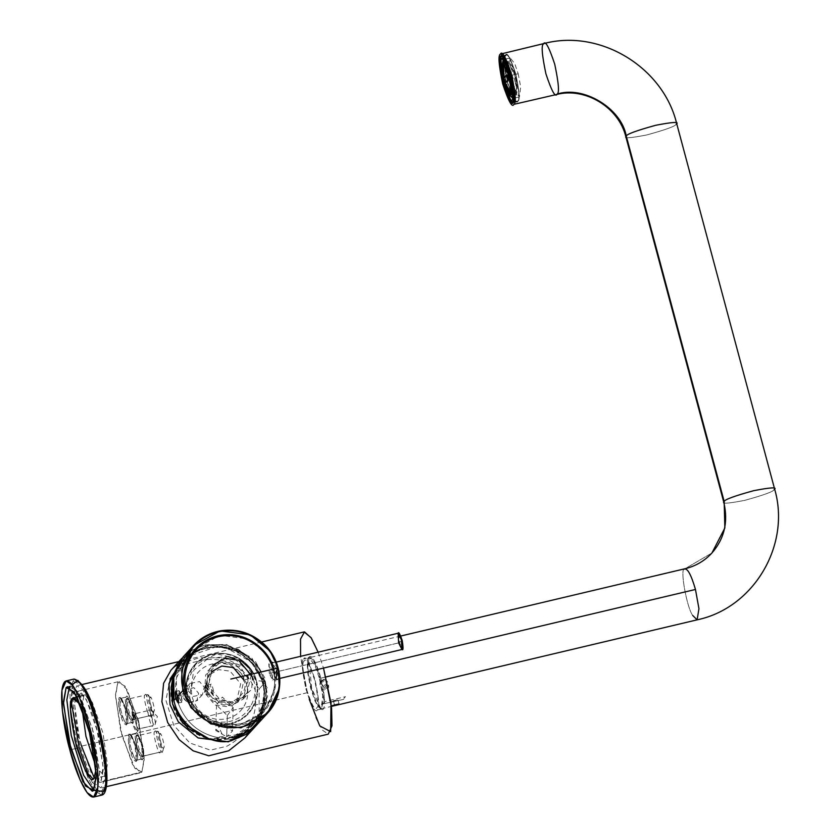 <?xml version="1.0" encoding="UTF-8"?>
<svg xmlns="http://www.w3.org/2000/svg" width="839" height="839" viewBox="0 0 839 839"><rect width="100%" height="100%" fill="white"/><g stroke="black" fill="none" stroke-linecap="round" stroke-linejoin="round"><path stroke-width="0.63" stroke-dasharray="4.2 3.15" d="M509.147 81.257C511.098 89.301 513.552 93.79 516.53 94.713C517.778 89.175 517.264 82.558 514.989 74.87C513.048 66.816 510.584 62.338 507.616 61.415C506.368 66.952 506.882 73.57 509.147 81.257M511.842 88.41L509.378 81.016L507.228 68.924M507.228 65.054L510.93 64.876L514.768 75.111L516.992 88.808L513.573 91.86M503.4 78.719L502.634 74.692L503.4 78.719M502.079 66.449L503.243 63.638L502.079 66.449M508.35 92.919L510.647 94.912L509.441 94.367M505.151 85.305L504.491 83.113L505.151 85.305M504.249 82.222L509.378 81.016L515.775 93.695L516.793 85.714L514.768 75.111L508.371 62.422L507.354 70.403L509.378 81.016L504.249 82.222M515.88 90.224L515.45 94.262L516.1 96.349L516.583 91.787L515.88 90.224M514.569 86.648L513.678 86.522L514.097 91.839L514.999 92.154L514.569 86.648M514.097 91.839L513.237 85.893L514.097 91.839M514.202 78.163L516.163 86.27L514.202 78.163M511.339 71.965L510.573 72.374L512.262 78.677L513.101 78.509L511.339 71.965M512.262 78.677L510.573 72.374L512.262 78.677M510.385 66.26L512.66 72.385L510.364 64.655L510.385 66.26M506.725 61.289L506.127 62.086L508.098 65.694L508.78 65.033L506.725 61.289M508.098 65.694L506.127 62.086L508.098 65.694M506.672 61.478L508.581 62.956L508.319 60.911L506.158 59.233L506.672 61.478M504.05 60.471L502.939 61.687M504.554 63.334L505.225 66.617L505.655 62.579M503.358 70.948L502.939 65.432M502.477 66.082L502.886 71.399M506.903 78.677L504.952 70.57L506.903 78.677M506.588 85.63L505.099 82.442L505.665 82.411L506.588 85.63L505.99 85.547L504.302 79.233L504.837 79.086L505.665 82.411L505.099 82.442L505.665 82.411L505.099 82.442L504.302 79.233L504.837 79.086M505.99 85.588L504.291 79.233L505.99 85.547M510.72 90.581L508.455 84.456L510.741 92.185L510.72 90.581M510.448 95.835L508.455 91.126L509.818 94.859M512.755 95.594L514.957 97.607L514.443 95.363L513.625 95.069M512.912 94.377L512.535 93.884L512.608 94.45M503.547 79.17L505.435 85.945M509.818 93.517L510.993 86.648L509.126 76.664L503.012 65.358L503.526 64.865L509.797 76.454L511.863 90.119M502.603 74L503.463 78.761M507.322 89.354L504.795 81.928L504.249 82.012L504.795 81.928L502.76 70.098M510.458 93.716L509.902 93.454L511.79 87.581L509.797 76.454L503.62 64.792M503.945 78.384L505.309 83.743M505.477 83.554L504.963 81.74C503.148 75.604 502.739 70.319 503.736 65.893C506.116 66.627 508.077 70.203 509.63 76.643L510.794 92.563M504.459 83.627L504.533 83.03M504.113 78.195L504.963 81.74L504.061 81.446L504.963 81.74L509.084 91.829L511.538 87.875L509.63 76.643L503.232 67.099L503.861 76.894M504.9 84.068L504.061 81.446M508.371 80.271L505.047 84.026L508.518 80.229L506.966 75.08M512.524 97.439L513.258 97.995M513.363 97.985L514.506 96.726L513.562 96.034M676.255 124.203C675.584 126.144 665.788 129.72 646.848 134.932C629.628 138.278 622.758 138.645 626.261 136.033C622.758 138.645 629.628 138.278 646.848 134.932C665.788 129.72 675.584 126.144 676.255 124.203L676.622 123.323M774.533 488.738L774.166 489.609C773.495 491.56 763.7 495.136 744.759 500.348C727.539 503.694 720.67 504.061 724.172 501.449C720.67 504.061 727.539 503.694 744.759 500.348C763.7 495.136 773.495 491.56 774.166 489.609L774.533 488.738M692.71 615.459C686.931 608.086 679.779 568.527 684.33 569.167L711.923 553.006L684.33 569.167C679.779 568.527 686.931 608.086 692.71 615.459L697.115 619.843M544.27 43.46L501.9 53.759L543.588 43.89C541.124 44.74 541.9 54.713 545.916 73.832C551.632 91.073 555.345 97.838 557.044 94.125M339.134 704.194L338.002 699.967L333.534 701.362C322.554 703.061 347.493 697.167 333.534 701.362L330.535 701.97L331.667 706.197M333.534 701.362L334.677 705.641L333.534 701.362M685.012 568.737L684.33 569.167M325.91 676.958L319.449 678.489L322.753 695.825L321.085 708.861L315.107 701.257L310.629 688.127L307.336 670.801L308.993 657.766L314.971 665.369L319.449 678.489L325.91 676.958M510.227 100.753L500.998 72.878L501.198 56.108C498.932 56.884 499.645 66.05 503.327 83.596C508.581 99.432 512 105.641 513.552 102.243L517.244 101.613L512.933 102.631M502.844 55.919L512.734 80.166L513.751 101.991L512.755 80.271L502.844 55.919M505.508 55.08C503.243 55.867 503.956 65.033 507.647 82.579C512.902 98.404 516.31 104.623 517.873 101.215C520.138 100.439 519.425 91.273 515.733 73.727C510.479 57.901 507.071 51.682 505.508 55.08C507.071 51.682 510.479 57.901 515.733 73.727C519.425 91.273 520.138 100.439 517.873 101.215C516.31 104.623 512.902 98.404 507.647 82.579C503.956 65.033 503.243 55.867 505.508 55.08L501.816 55.72M517.873 101.215L513.552 102.243M505.728 55.888C507.228 52.595 510.521 58.594 515.597 73.884C519.152 90.822 519.844 99.663 517.663 100.418C516.153 103.7 512.86 97.702 507.784 82.421C504.229 65.484 503.536 56.643 505.728 55.888M398.913 633.728L399.416 642.632L402.458 648.715L399.416 642.632L398.63 642.905L399.416 642.632C396.616 634.378 400.119 630.55 402.007 639.8M399.416 642.632L401.042 641.132L399.416 642.632M398.106 633.246L398.63 642.905L401.954 649.501M398.63 642.905L269.34 673.518L268.816 663.859L272.14 670.455L272.665 680.114L269.34 673.518L398.63 642.905M207.673 694.86C209.058 695.447 205.744 683.061 205.23 685.725C203.846 685.138 207.16 697.524 207.673 694.86C207.16 697.524 203.846 685.138 205.23 685.725L210.914 684.383C209.519 683.795 212.844 696.181 213.358 693.517C214.742 694.094 211.428 681.719 210.914 684.383L205.23 685.725C205.744 683.061 209.058 695.447 207.673 694.86L213.358 693.517M205.23 685.725L210.914 684.383M323.046 680.324L320.75 681.677L325.501 689.459L327.797 688.116L323.046 680.324L324.053 679.233L328.794 687.026L326.497 688.368L321.757 680.576L324.053 679.233L323.046 680.324C328.007 677.43 331.332 689.805 325.501 689.459C320.54 692.364 317.215 679.978 323.046 680.324M249.865 731.786L259.167 711.776L259.094 689.008L265.449 682.055L257.384 665.222L238.255 649.208L208.754 644.646L181.99 658.216L208.754 644.646L238.255 649.208L257.384 665.222L265.449 682.055L266.571 702.369L254.962 726.91L266.571 702.369L265.449 682.055L259.094 689.008L245.229 667.718L223.635 657.891L199.053 657.776L177.48 664.834M175.823 665.946L170.904 670.298M172.635 704.036C167.265 691.2 172.373 656.538 205.586 648.023C239.136 640.734 261.097 668.987 262.838 682.673C268.197 695.51 263.1 730.171 229.876 738.687C196.336 745.976 174.376 717.723 172.635 704.036M322.742 703.984L344.011 699.275L322.742 703.984L324.997 701.53L345.448 696.685L343.193 699.149M500.893 56.863L502.089 78.289L511.591 102.022L501.659 76.192L501.25 56.328L505.34 55.364C503.106 56.14 503.809 65.211 507.459 82.589C512.66 98.268 516.037 104.424 517.59 101.047C519.823 100.271 519.121 91.199 515.471 73.822C510.269 58.143 506.892 51.997 505.34 55.364L501.25 56.328M514.349 100.009L512.524 79.432L504.27 57.43L512.524 79.432L514.349 100.009M504.008 59.496L511.643 75.29L513.185 98.278M509.535 95.08L502.162 64.981L509.263 94.576M519.435 96.863L512.891 98.415L514.286 89.93L511.643 75.29L518.187 73.738L520.704 86.931L519.435 96.863L514.884 91.073L511.486 81.079L508.969 67.886L510.227 57.954L514.779 63.743L518.187 73.738L511.643 75.29C508.329 63.984 505.508 58.835 503.159 59.831M512.87 102.41L517.59 101.047M501.879 55.94L505.34 55.364M159.976 734.052L157.092 731.189L159.976 734.052C160.752 730.056 165.734 748.629 163.647 747.759C162.881 751.754 157.9 733.181 159.976 734.052L160.784 734.261L158.288 731.503L157.092 731.189C154.009 729.888 161.403 757.491 162.556 751.555L158.288 731.503M162.881 750.884L163.647 747.759M141.896 772.027L144.214 757.89L137.743 718.541L124.969 686.082L117.838 682.275L115.53 696.412L122.001 735.761L134.764 768.22L141.896 772.027L140.669 772.792L132.499 764.402L120.491 729.815L115.499 694.702L117.838 682.275L119.065 681.509L127.234 689.899L139.243 724.487L144.235 759.599L141.896 772.027L100.995 781.707L103.344 769.279L98.341 734.167L86.344 699.579L78.163 691.189L76.947 691.955L74.598 704.382L79.59 739.495L91.598 774.082L99.778 782.472L141.896 772.027M134.964 745.2C136.841 751.534 137.26 756.977 136.233 761.529C133.779 760.774 131.754 757.082 130.16 750.454C128.283 744.13 127.864 738.687 128.891 734.125C131.335 734.88 133.359 738.572 134.964 745.2L129.951 734.062L128.262 739.925L130.16 750.454L136.4 761.298L134.964 745.2L135.897 745.147L130.674 734.786L129.762 740.386C129.709 747.287 135.949 764.151 137.061 760.124C138.173 757.869 137.785 752.877 135.897 745.147C137.785 752.877 138.173 757.869 137.061 760.124L142.745 758.781C146.552 760.386 137.428 726.333 136.012 733.653C132.195 732.048 141.319 766.101 142.745 758.781L137.061 760.124C135.949 764.151 129.709 747.287 129.762 740.386L131.304 734.943L135.897 745.147L134.964 745.2M125.168 708.661C127.046 714.985 127.465 720.428 126.437 724.99C123.994 724.235 121.97 720.544 120.365 713.916C118.498 707.592 118.068 702.149 119.096 697.587C121.55 698.342 123.574 702.033 125.168 708.661L120.155 697.524L118.467 703.386L120.365 713.916L126.605 724.76L125.168 708.661L126.112 708.609L120.879 698.247L119.967 703.837C119.914 710.738 126.154 727.612 127.266 723.585C128.388 721.33 128 716.338 126.112 708.609C128 716.338 128.388 721.33 127.266 723.585L132.95 722.232C136.767 723.837 127.643 689.784 126.217 697.115C122.41 695.51 131.534 729.563 132.95 722.232L127.266 723.585C126.154 727.612 119.914 710.738 119.967 703.837L121.508 698.405L126.112 708.609L125.168 708.661M136.4 719.998L137.323 731.765C135.551 731.22 134.093 728.567 132.94 723.784L132.027 712.017C133.789 712.563 135.257 715.227 136.4 719.998L132.793 711.975L132.94 723.784L137.439 731.598L136.4 719.998L138.278 719.893L135.121 713.632L134.565 717.02C135.687 724.298 137.156 728.273 138.98 728.944C139.652 727.581 139.421 724.571 138.278 719.893C139.421 724.571 139.652 727.581 138.98 728.944L152.614 725.714L138.98 728.944C137.156 728.273 135.687 724.298 134.565 717.02L135.499 713.727L138.278 719.893L136.4 719.998M148.545 710.539C149.405 706.113 154.911 726.689 152.614 725.714C151.754 730.14 146.238 709.563 148.545 710.539L135.121 713.632M152.614 725.714L139.075 728.818L137.439 731.598M131.576 707.497C133.118 712.731 133.464 717.23 132.614 720.995C130.59 720.376 128.923 717.324 127.601 711.85C126.049 706.616 125.703 702.117 126.553 698.352C128.577 698.971 130.244 702.023 131.576 707.497L127.423 698.3L126.028 703.145L127.601 711.85L132.761 720.806L131.576 707.497L132.51 707.455L128.273 699.055L127.528 703.585C127.486 709.186 132.552 722.851 133.453 719.589C134.355 717.764 134.041 713.716 132.51 707.455C134.041 713.716 134.355 717.764 133.453 719.589L150.485 715.552L133.453 719.589C132.552 722.851 127.486 709.186 127.528 703.585L128.787 699.181L132.51 707.455L131.576 707.497M126.217 697.115C127.643 689.784 136.767 723.837 132.95 722.232C131.534 729.563 122.41 695.51 126.217 697.115L120.879 698.247M132.95 722.232L127.423 723.365L126.605 724.76M141.361 744.046C142.913 749.269 143.259 753.768 142.41 757.544C140.386 756.914 138.708 753.862 137.386 748.388C135.845 743.155 135.499 738.656 136.338 734.891C138.372 735.52 140.04 738.572 141.361 744.046L137.218 734.838L135.824 739.683L137.386 748.388L142.546 757.355L141.361 744.046L142.294 743.994L138.057 735.593L137.323 740.124C137.281 745.724 142.336 759.4 143.238 756.128C144.14 754.303 143.826 750.255 142.294 743.994C143.826 750.255 144.14 754.303 143.238 756.128L160.28 752.101L143.238 756.128C142.336 759.4 137.281 745.724 137.323 740.124L138.571 735.719L142.294 743.994L141.361 744.046M136.012 733.653C137.428 726.333 146.552 760.386 142.745 758.781C141.319 766.101 132.195 732.048 136.012 733.653L130.674 734.786M142.745 758.781L137.218 759.914L136.4 761.298M154.827 731.734C155.97 725.787 163.374 753.401 160.28 752.101C159.127 758.037 151.733 730.433 154.827 731.734L138.057 735.593M160.28 752.101L143.364 755.96L142.546 757.355M145.032 695.185C146.185 689.249 153.579 716.852 150.485 715.552C149.342 721.488 141.948 693.884 145.032 695.185L128.273 699.055M150.485 715.552L133.569 719.422L132.761 720.806M150.191 697.513L147.307 694.65L150.191 697.513C150.968 693.517 155.939 712.091 153.862 711.21C153.086 715.206 148.104 696.632 150.191 697.513L150.989 697.723L148.503 694.965L147.307 694.65C144.214 693.35 151.607 720.953 152.761 715.017L148.503 694.965M153.086 714.346L153.862 711.21M227.296 715.531L233.148 707.529L222.345 697.073L216.493 705.075L227.296 715.531L226.719 736.873L215.812 730.496L221.611 724.56L232.518 730.947L226.719 736.873L227.296 715.531M222.02 733.936L216.063 721.267L215.843 729.227L222.02 733.936M188.314 690.906L192.991 696.443L202.44 694.661L204.223 687.141L199.556 681.593L190.107 683.386L188.314 690.906L185.199 694.314C184.958 687.099 184.171 687.97 182.829 696.905L184.496 689.511L193.945 687.728L198.612 693.266L196.829 700.785L187.38 702.579L182.829 696.905C185.398 701.844 188.911 703.491 193.369 701.855C190.401 701.844 187.684 699.327 185.199 694.314L188.314 690.906M196.63 700.838L197.647 699.726C194.742 701.593 194.407 701.96 196.63 700.838L197.647 699.726L197.532 700.471M309.287 699.464L307.368 692.678L300.593 656.329M318.128 652.176L323.497 668.075L318.128 652.176M308.857 657.336L308.668 657.734C304.054 657.084 311.311 697.188 317.163 704.666L320.341 708.777L323.623 700.187L319.963 678.321L320.76 678.027C318.893 670.172 312.664 653.539 309.172 656.895C305.868 660.964 309.36 680.607 311.594 688.053C313.45 695.909 319.69 712.552 323.183 709.196C326.486 705.127 322.994 685.473 320.76 678.027L324.389 698.121L321.159 709.312L311.594 688.053L308.857 657.336L315.391 662.82L320.76 678.027L319.963 678.321L323.476 697.807L321.631 709.102L317.163 704.666C311.311 697.188 304.054 657.084 308.668 657.734L303.676 658.919C305.396 655.165 309.161 662.023 314.961 679.506C319.03 698.877 319.816 708.986 317.32 709.857C315.6 713.611 311.835 706.753 306.025 689.27C301.956 669.9 301.17 659.779 303.676 658.919C301.17 659.779 301.956 669.9 306.025 689.27C311.835 706.753 315.6 713.611 317.32 709.857C319.816 708.986 319.03 698.877 314.961 679.506C309.161 662.023 305.396 655.165 303.676 658.919L308.668 657.734C311.793 656.413 315.558 663.271 319.963 678.321C315.558 663.271 311.793 656.413 308.668 657.734L303.676 658.919M304.075 631.945L300.372 640.22L300.761 658.017L307.368 692.678L316.313 718.929L322.491 730.192L328.269 734.146M307.368 692.678L80.156 746.469L73.559 711.808L73.171 694.01L76.873 685.736L82.652 689.679L88.829 700.943L97.785 727.193L104.382 761.854L104.77 779.651L101.068 787.926L95.289 783.983L89.112 772.719L80.156 746.469L307.368 692.678M174.051 673.067L187.275 663.775L203.741 659.884C228.47 657.22 245.586 667.236 255.119 689.92C258.506 715.289 249.089 734.062 226.876 746.238L210.421 750.139L189.824 742.987L173.704 725.158L165.923 700.303L170.034 678.982M304.221 660.975C301.925 661.772 302.648 671.074 306.392 688.882C311.72 704.949 315.181 711.252 316.764 707.801C319.061 707.004 318.348 697.702 314.604 679.894C309.266 663.827 305.805 657.524 304.221 660.975M321.631 709.102L317.32 709.857M150.821 710.004L157.386 716.516L150.821 710.004C148.513 709.028 154.03 729.605 154.879 725.179L157.386 716.516L150.821 710.004C151.67 705.568 157.187 726.144 154.879 725.179M81.865 707.382L83.942 695.521L85.033 694.839L92.311 702.316L102.998 733.118L107.444 764.381L105.357 775.456L104.277 776.138L95.824 766.343M83.942 695.521L72.584 698.205L83.942 695.521M96.055 769.279L92.059 737.575L80.764 704.655L92.059 737.575L96.055 769.279M93.653 790.369L97.062 789.562L95.667 790.432L93.8 790.191L97.062 789.562L93.653 790.369M97.062 789.562L99.715 773.369L92.3 728.315L77.681 691.158L69.364 686.973L70.916 685.914L79.768 694.577L93.066 731.241L99.663 771.89L97.712 788.639M72.164 684.697L71.2 701.278L73.475 681.53L82.316 684.844L98.782 726.102L106.742 782.43L100.313 793.421L89.028 776.578L97.324 790.967M79.16 747.57L77.817 748.052L70.319 708.672L69.878 688.441L74.084 679.034L69.878 688.441L70.319 708.672L77.817 748.052L79.16 747.57M101.582 795.162L95.006 790.684L87.99 777.889L77.817 748.052L87.99 777.889L95.006 790.684L101.582 795.162M77.817 748.052L69.868 749.94L77.817 748.052M94.22 777.879L101.016 780.784L103.082 766.563L96.716 728.357C93.569 715.09 83.03 686.963 77.125 692.636C71.556 699.516 77.45 732.72 81.215 745.305M273 669.9C278.139 682.191 273.252 715.363 241.454 723.522C209.341 730.486 188.324 703.449 186.657 690.34C188.324 703.449 209.341 730.486 241.454 723.522C273.252 715.363 278.139 682.191 273 669.9C271.333 656.801 250.316 629.764 218.203 636.728C186.405 644.887 181.528 678.059 186.657 690.34L185.325 690.833L193.001 706.732L211.334 721.697L239.335 725.347L263.981 711.745L274.961 688.84L273.933 669.858L266.257 653.959L247.925 638.993L219.923 635.343L195.277 648.935L184.297 671.85L185.325 690.833L186.657 690.34M207.107 685.505L215.329 698.132L235.948 702.967L251.679 689.522L252.549 674.745L244.338 662.118L223.709 657.283L207.978 670.728L207.107 685.505M195.277 648.935L185.597 659.527L193.84 652.826C214.501 635.092 260.195 653.728 263.519 681.247L264.17 702.316L253.567 723.145L235.654 734.954L216.472 737.292C196.798 732.678 183.657 720.198 177.06 699.862L179.116 697.618C182.157 704.162 182.818 703.439 181.119 695.437L184.087 692.185L181.119 695.437C178.875 688.704 178.204 689.427 179.116 697.618L177.06 699.862L176.221 678.436L185.388 659.758M271.417 675.405C267.851 662.936 268.428 660.408 273.136 667.834C275.15 680.67 274.573 683.198 271.417 675.405M255.203 726.647L267.589 696.475L264.799 677.881L255.476 661.656L228.239 644.929L205.366 644.866L205.723 646.219L193.84 652.826C178.256 663.481 172.656 679.16 177.06 699.862C183.657 720.198 196.798 732.678 216.472 737.292L230.704 739.442L231.061 740.795L230.704 739.442C244.768 738.1 273.199 716.506 264.589 681.855C254.71 647.498 218.79 641.132 205.723 646.219L205.366 644.866L226.226 644.488L251.721 657.692L267.211 688.001L260.698 719.317M193.526 645.548L220.059 630.907L250.221 634.84L269.959 650.959L278.233 668.075M183.091 656.958L188.576 652.008L205.366 644.866L190.17 650.875M271.626 663.188L274.133 674.755L274.752 674.934C278.17 683.481 278.789 680.733 276.608 666.701C271.448 658.563 270.84 661.31 274.752 674.934L277.132 668.232M193.84 652.826L205.723 646.219C218.79 641.132 254.71 647.498 264.589 681.855C273.199 716.506 244.768 738.1 230.704 739.442L216.472 737.292C243.604 743.711 274.458 706.952 263.519 681.247C260.195 653.728 214.501 635.092 193.84 652.826M273.933 669.858C279.209 682.464 274.196 716.506 241.559 724.875C208.607 732.038 187.034 704.278 185.325 690.833M181.119 695.437L181.853 702.253L179.116 697.618L179.106 690.633L181.119 695.437L177.711 696.244L181.119 695.437M276.104 679.296L274.133 674.755L276.23 679.884L276.849 670.539L272.203 662.411C272.308 663.072 271.259 662.82 274.762 674.871L276.23 679.884M244.002 680.198L248.008 678.741L244.002 680.198C242.723 671.315 235.025 666.669 220.93 666.239C208.722 672.888 204.297 680.419 207.653 688.809L206.897 689.637L207.653 688.809C208.932 697.691 216.619 702.348 230.715 702.778C242.922 696.118 247.348 688.599 244.002 680.198L239.912 697.387L229.802 702.967L218.318 701.467L207.653 688.809L211.732 671.62L208.45 675.217L204.359 692.406L215.036 705.064L226.52 706.564L236.629 700.985L240.72 683.795L230.043 671.127L218.56 669.637L208.45 675.217M206.897 689.637C208.145 694.786 207.715 695.258 205.597 691.053L204.359 692.406L205.597 691.053C205.156 685.704 205.586 685.232 206.897 689.637M248.008 678.741L247.18 692.783L232.235 705.547L212.645 700.953L204.842 688.955L205.67 674.923L220.615 662.149L240.206 666.743L248.008 678.741L235.34 663.701L221.695 661.929L209.687 668.547L204.842 688.955L217.511 703.994L231.155 705.777L243.163 699.149L248.008 678.741M251.218 675.238L246.362 695.646L234.354 702.264L220.709 700.492L208.041 685.453L212.896 665.044L209.687 668.547M208.041 685.453L204.842 688.955L208.041 685.453M248.354 678.363L247.4 675.122M250.137 668.924L255.853 680.901C259.912 690.602 256.052 716.821 230.924 723.27C205.555 728.776 188.943 707.403 187.621 697.052L186.845 682.306L195.518 664.54L216.546 653.98L239.167 658.898M187.621 697.052L187.076 697.219C188.408 707.728 205.272 729.416 231.029 723.826C256.524 717.282 260.447 690.675 256.325 680.817C254.993 670.309 238.129 648.62 212.372 654.21C186.866 660.754 182.954 687.361 187.076 697.219L187.621 697.052C188.943 707.403 205.555 728.776 230.924 723.27C256.052 716.821 259.912 690.602 255.853 680.901C254.542 670.539 237.93 649.166 212.55 654.682C187.422 661.122 183.563 687.34 187.621 697.052M262.355 682.789C260.635 669.249 238.905 641.29 205.712 648.495C172.844 656.927 167.8 691.221 173.107 703.921C174.827 717.46 196.557 745.42 229.75 738.215C262.617 729.783 267.672 695.489 262.355 682.789L263.173 682.474L264.568 699.181L257.3 719.789L236.902 736.537L209.047 738.834L233.819 737.67L253.777 724.435L263.352 706.102L264.495 689.522L263.173 682.474L262.355 682.789M172.603 679.506L190.6 654.294L207.149 647.351L225.188 647.247L252.403 662.642L263.173 682.474L250.295 660.44L236.21 650.749L217.364 646.439L187.537 656.58L172.603 679.506M263.173 682.474L263.173 682.474C263.006 681.278 260.73 680.723 256.325 680.817C260.447 690.675 256.524 717.282 231.029 723.826C205.272 729.416 188.408 707.728 187.076 697.219C182.954 687.361 186.866 660.754 212.372 654.21C238.129 648.62 254.993 670.309 256.325 680.817C260.73 680.723 263.006 681.278 263.173 682.474M253.315 679.454L253.892 681.362C257.709 690.507 254.081 715.216 230.4 721.288C206.488 726.48 190.831 706.344 189.593 696.59L193.861 669.952L208.523 658.101L228.397 656.675M234.637 658.793L250.651 673.434M205.534 715.237C212.12 720.533 233.326 723.627 244.086 706.113C254.175 688.19 241.422 670.728 233.703 667.351C227.107 662.055 205.901 658.961 195.141 676.486C185.052 694.409 197.805 711.871 205.534 715.237M506.232 62.935L508.371 62.422M513.636 94.199L515.775 93.695M502.855 71.325L502.435 65.935M509.661 93.486L510.353 93.685M400.738 636.035L308.993 657.766M321.085 708.861L331.415 706.417M279.88 678.405L272.665 680.114M276.241 662.097L268.816 663.859M320.75 681.677L321.757 680.576M327.797 688.116L328.794 687.026M513.646 97.764L512.828 99.159M503.285 58.866L504.638 59.747M510.227 57.954L503.683 59.506M78.163 691.189L119.065 681.509M99.778 782.472L140.669 772.792M135.499 713.727L132.793 711.975M121.508 698.405L120.155 697.524M131.304 734.943L129.951 734.062M138.571 735.719L137.218 734.838M128.787 699.181L127.423 698.3M233.148 707.529L232.518 730.947M216.493 705.075L216.063 721.267M215.812 730.496L215.843 729.227M202.44 694.661L196.829 700.785M190.107 683.386L184.496 689.511M106.385 786.667L101.068 787.926M261.558 642.013L178.864 661.583M82.191 684.477L76.873 685.736M320.341 708.777L321.159 709.312M85.033 694.839L73.664 697.534M104.277 776.138L92.909 778.823M67.508 686.721L70.916 685.914M92.259 791.24L95.667 790.432M263.981 711.745L253.567 723.145M181.853 702.253L178.413 703.061M179.106 690.633L175.666 691.451M239.912 697.387L236.629 700.985M246.362 695.646L243.163 699.149M209.54 739.002L228.103 739.19L248.187 729.867L261.338 712.175L264.495 689.522L263.142 682.327L253.777 664.11L237.71 651.389L217.364 646.439L198.308 650.089L182.64 661.205L172.645 679.244"/><path stroke-width="1.26" d="M507.228 68.924L507.228 65.054M513.573 91.86L511.842 88.41M504.249 82.222L503.4 78.719L504.491 83.113L503.683 82.253C505.403 89.364 507.574 93.318 510.196 94.125C511.297 89.238 510.846 83.407 508.843 76.622C507.123 69.511 504.952 65.557 502.33 64.75C501.229 69.637 501.68 75.468 503.683 82.253C501.68 75.468 501.229 69.637 502.33 64.75C504.952 65.557 507.123 69.511 508.843 76.622C510.846 83.407 511.297 89.238 510.196 94.125C507.574 93.318 505.403 89.364 503.683 82.253L504.249 82.222M502.634 74.692L502.079 66.449L502.634 74.692M513.636 94.199L510.647 94.912C510.185 93.874 508.927 99.054 503.673 82.274C498.786 57.073 503.767 66.239 503.243 63.638L509.64 76.328L511.664 86.931L510.647 94.912L511.664 86.931L509.64 76.328L503.243 63.638L506.232 62.935M509.441 94.367L505.151 85.305L508.35 92.919M503.82 82.107C501.921 75.678 501.491 70.14 502.53 65.515C505.026 66.281 507.081 70.036 508.707 76.769C510.605 83.197 511.035 88.735 509.997 93.36C507.501 92.594 505.445 88.85 503.82 82.107M506.127 62.086L506.305 63.491M503.421 60.869L504.564 59.611M504.05 60.471L502.939 61.687L503.39 63.124L504.396 62.013L504.05 60.471M505.508 63.103L505.015 60.492M504.942 60.691L504.554 63.334M509.818 94.859L510.448 95.835L510.259 94.429M514.443 95.363L512.535 93.884L512.797 95.929M505.435 85.945L509.818 93.517M503.012 65.358L502.603 74M502.76 70.098L503.232 65.274M511.863 90.119L510.458 93.716M505.309 83.743L509.902 93.454L507.322 89.354M503.62 64.792L503.945 78.384M510.794 92.563L505.477 83.554M504.533 83.03L503.012 78.226L503.232 67.099M503.861 76.894L504.113 78.195M507.092 74.933L503.62 78.73L504.7 82.767L503.484 78.772C502.278 78.058 503.431 76.8 506.955 74.975L508.371 80.271C504.858 82.086 503.694 83.355 504.9 84.068C503.694 83.355 504.858 82.086 508.371 80.271M503.484 78.772L504.061 81.446M514.506 96.726L513.625 96.233L512.524 97.439L513.363 97.985M513.185 94.797L512.168 95.908L512.524 97.439L513.625 96.233L513.185 94.797M557.044 94.125C559.519 93.276 558.743 83.302 554.726 64.194C549 46.942 545.287 40.178 543.588 43.89C545.287 40.178 549 46.942 554.726 64.194C558.743 83.302 559.519 93.276 557.044 94.125C583.367 85.295 621.437 108.336 626.261 136.033L625.894 136.914L626.261 136.033C626.922 134.093 636.728 130.517 655.668 125.294C672.888 121.949 679.758 121.582 676.255 124.203C679.758 121.582 672.888 121.949 655.668 125.294C636.728 130.517 626.922 134.093 626.261 136.033C621.437 108.336 583.367 85.295 557.044 94.125L556.362 94.555L557.044 94.125C555.345 97.838 551.632 91.073 545.916 73.832C541.9 54.713 541.124 44.74 543.588 43.89L544.27 43.46C599.948 28.83 662.999 67.015 676.622 123.323L676.255 124.203M724.172 501.449C724.844 499.509 734.639 495.922 753.579 490.71C770.8 487.365 777.669 486.998 774.166 489.609C777.669 486.998 770.8 487.365 753.579 490.71C734.639 495.922 724.844 499.509 724.172 501.449L626.261 136.033L724.172 501.449L724.854 527.962L711.923 553.006L724.854 527.962L724.172 501.449M684.33 569.167C687.424 567.856 691.137 574.631 695.468 589.471C691.137 574.631 687.424 567.856 684.33 569.167L685.012 568.737C695.678 566.136 704.645 560.892 711.923 553.006C724.424 538.638 728.378 521.743 723.805 502.32L625.894 136.914C618.857 107.245 584.909 86.837 556.362 94.555L513.877 104.351C512.178 108.053 508.465 101.288 502.739 84.047C498.723 64.939 497.947 54.955 500.422 54.105L544.27 43.46M676.622 123.323L774.533 488.738C791.177 544.71 753.946 608.002 697.115 619.843L698.95 608.705L695.468 589.471L698.95 608.695L697.115 619.843L692.71 615.459M500.422 54.105C502.121 50.403 505.833 57.167 511.549 74.409C515.566 93.517 516.342 103.501 513.877 104.351C516.342 103.501 515.566 93.517 511.549 74.409C505.833 57.167 502.121 50.403 500.422 54.105L501.9 53.759L500.422 54.105C497.947 54.955 498.723 64.939 502.739 84.047C508.465 101.288 512.178 108.053 513.877 104.351M331.667 706.197L334.677 705.641C348.636 701.394 323.686 707.298 334.677 705.641L334.425 704.687L334.677 705.641L339.134 704.194M695.468 589.471L325.91 676.958L695.468 589.471M334.677 705.641L335.873 705.358L334.677 705.641M512.933 102.631L513.751 101.991L510.227 100.753M501.198 56.108L502.844 55.919L501.198 56.108M513.395 102.526L512.556 80.229L502.708 55.825L500.904 55.93C498.618 56.716 499.341 65.977 503.064 83.701C508.371 99.684 511.811 105.955 513.395 102.526C511.811 105.955 508.371 99.684 503.064 83.701C499.341 65.977 498.618 56.716 500.904 55.93C502.488 52.5 505.927 58.772 511.234 74.755C514.957 92.479 515.681 101.739 513.395 102.526M402.007 639.8L402.458 648.715L402.007 639.8L398.913 633.728M398.63 642.905L398.106 633.246L401.43 639.842L401.954 649.501L398.63 642.905M401.954 649.501L401.43 639.842L398.106 633.246C398.63 631.484 400.014 634.001 402.269 640.818C403.36 647.96 403.255 650.854 401.954 649.501L279.88 678.405M254.962 726.91L228.187 741.823L198.025 737.89L178.288 721.771L170.023 704.655L168.912 684.205L180.742 659.538L181.99 658.216L169.027 683.512L170.023 704.655L178.329 721.823L198.182 737.963L228.47 741.77L254.962 726.91M177.48 664.834L175.823 665.946M180.742 659.538L170.904 670.298L163.595 683.282L161.875 701.698L167.664 722.494L179.21 739.715L193.148 750.821L208.764 755.782L228.722 750.779L244.894 737.932L249.865 731.786M501.25 56.328L501.879 55.94L504.27 57.43L501.093 56.612C502.624 53.276 505.959 59.37 511.119 74.891C514.727 92.091 515.429 101.079 513.206 101.844L511.454 101.939L501.9 78.258L500.893 56.863M511.591 102.022L513.499 102.022L514.349 100.009L513.499 102.022L511.591 102.022M513.185 98.278L509.535 95.08L512.891 98.415M502.162 64.981L503.159 59.831L501.722 58.961C499.729 59.642 500.348 67.697 503.589 83.113C508.214 97.03 511.203 102.484 512.577 99.495L511.853 80.104L503.285 58.866L501.722 58.961L504.008 59.496L503.159 59.831L502.162 64.981M501.093 56.612C498.869 57.377 499.562 66.365 503.18 83.564C508.34 99.086 511.675 105.179 513.206 101.844C515.429 101.079 514.727 92.091 511.119 74.891C505.959 59.37 502.624 53.276 501.093 56.612M501.722 58.961C503.085 55.972 506.085 61.425 510.699 75.342C513.94 90.759 514.569 98.813 512.577 99.495C511.203 102.484 508.214 97.03 503.589 83.113C500.348 67.697 499.729 59.642 501.722 58.961M300.593 656.329L300.519 639.098L304.505 631.882L311.311 638.007L318.128 652.176L311.038 637.588L304.075 631.945L261.558 642.013M106.385 786.667L328.269 734.146L331.982 725.861L331.594 708.064L323.497 668.075L331.006 703.113L330.66 731.639L319.753 725.903L309.287 699.464M170.034 678.982L174.051 673.067M95.824 766.343L85.966 736.432L81.865 707.382M72.584 698.205L70.497 709.28L74.944 740.543L85.63 771.356L92.909 778.823L93.999 778.141L96.055 769.279L93.999 778.141C91.294 784.035 85.389 773.275 76.286 745.84C69.889 715.436 68.662 699.558 72.584 698.205L80.764 704.655L73.664 697.534L72.584 698.205M93.653 790.369L96.338 776.138L90.622 735.929L76.873 696.328L67.508 686.721L66.113 687.592L63.428 701.824L69.144 742.033L82.893 781.633L92.259 791.24L93.653 790.369L85.494 786.007L70.875 748.839L63.46 703.785L66.113 687.592L74.272 691.955L88.892 729.122L96.307 774.177L93.653 790.369M93.8 790.191L83.596 775.267L71.231 735.394L66.837 699.925L69.364 686.973L66.837 699.925L71.231 735.394L83.596 775.267L93.8 790.191M97.712 788.639L97.062 789.562M79.16 747.57L89.028 776.578L79.16 747.57L71.2 701.278L79.16 747.57M97.324 790.967L104.969 791.24L106.742 772.279L98.782 726.102L86.176 691.305L77.922 680.398L72.164 684.697M66.134 680.911L74.084 679.034L80.659 683.512L87.675 696.318L97.848 726.144L105.347 765.535L105.787 785.765L101.582 795.162L105.787 785.765L105.347 765.535L97.848 726.144L87.675 696.318L80.659 683.512L74.084 679.034C82.946 681.74 90.748 695.846 97.492 721.351C103.7 743.627 106.857 762.871 106.941 779.085C106.689 789.373 104.906 794.732 101.582 795.162L93.632 797.05L87.057 792.572L80.041 779.767L69.868 749.94L62.369 710.549L61.929 690.319L66.134 680.911L72.71 685.4L79.726 698.195L89.899 728.032L97.397 767.412L97.838 787.643L93.632 797.05M69.868 749.94C73.937 767.077 87.56 803.405 95.185 796.075C102.379 787.192 94.776 744.287 89.899 728.032C85.819 710.885 72.206 674.556 64.582 681.887C57.377 690.77 64.991 733.674 69.868 749.94M81.215 745.305L94.22 777.879M186.657 690.34C181.528 678.059 186.405 644.887 218.203 636.728C250.316 629.764 271.333 656.801 273 669.9M277.699 668.096C275.884 653.812 252.969 624.331 217.962 631.935C183.301 640.828 177.973 676.989 183.573 690.382C185.388 704.666 208.303 734.156 243.31 726.553C277.971 717.66 283.299 681.488 277.699 668.096L230.83 679.034L277.699 668.096C283.299 681.488 277.971 717.66 243.31 726.553C208.303 734.156 185.388 704.666 183.573 690.382C177.973 676.989 183.301 640.828 217.962 631.935C252.969 624.331 275.884 653.812 277.699 668.096M185.325 690.833L184.087 692.185L185.325 690.833C180.049 678.227 185.062 644.184 217.7 635.805C250.651 628.652 272.224 656.402 273.933 669.858M260.698 719.317L246.016 734.419L231.061 740.795L255.203 726.647L267.505 713.192L240.971 727.843L210.809 723.91L191.072 707.791L182.808 690.665L181.696 670.225L193.526 645.548L181.696 670.225L182.808 690.665L177.711 696.244C179.389 704.246 178.717 704.98 175.708 698.426L173.904 700.408C178.277 724.476 209.719 746.679 231.061 740.795C209.719 746.679 178.277 724.476 173.904 700.408L175.708 698.426C174.774 690.245 175.435 689.511 177.711 696.244L182.808 690.665L191.072 707.791L210.809 723.91L240.971 727.843L267.505 713.192L279.335 688.525L278.233 668.075L279.335 688.525L267.505 713.192C285.858 694.199 283.362 660.073 262.376 642.716C250.337 632.627 236.671 628.621 221.391 630.676C210.348 632.501 201.066 637.462 193.526 645.548L183.091 656.958L172.928 677.618L173.904 700.408L173.83 673.801L188.576 652.008L190.17 650.875M183.573 690.382L182.808 690.665L183.573 690.382M278.233 668.075L269.959 650.959L250.221 634.84L220.059 630.907L193.526 645.548M177.711 696.244L175.666 691.451L175.708 698.426L178.413 703.061L177.711 696.244M272.109 662.464L271.626 663.188M277.132 668.232L276.104 679.296M211.732 671.62L221.842 666.04L233.336 667.54L244.002 680.198M212.896 665.044L224.904 658.416L238.549 660.199L251.218 675.238M247.4 675.122L248.354 678.363M239.167 658.898L250.137 668.924M209.047 738.834L182.954 723.302L172.582 703.921L172.603 679.506L172.582 703.921L182.954 723.302L209.047 738.834M228.397 656.675L234.637 658.793M250.651 673.434L253.315 679.454M502.949 61.289L504.428 59.632M504.459 83.627L509.084 91.829M685.012 568.737L400.738 636.035M697.115 619.843L335.873 705.358M331.415 706.417L333.492 705.924M398.106 633.246L276.241 662.097M254.731 727.172L244.894 737.932M512.87 102.41L513.552 102.243M178.864 661.583L82.191 684.477M272.203 662.411L272.088 663.083M172.645 679.244L171.135 687.361L172.729 704.655L187.946 728.336L209.54 739.002"/></g></svg>
